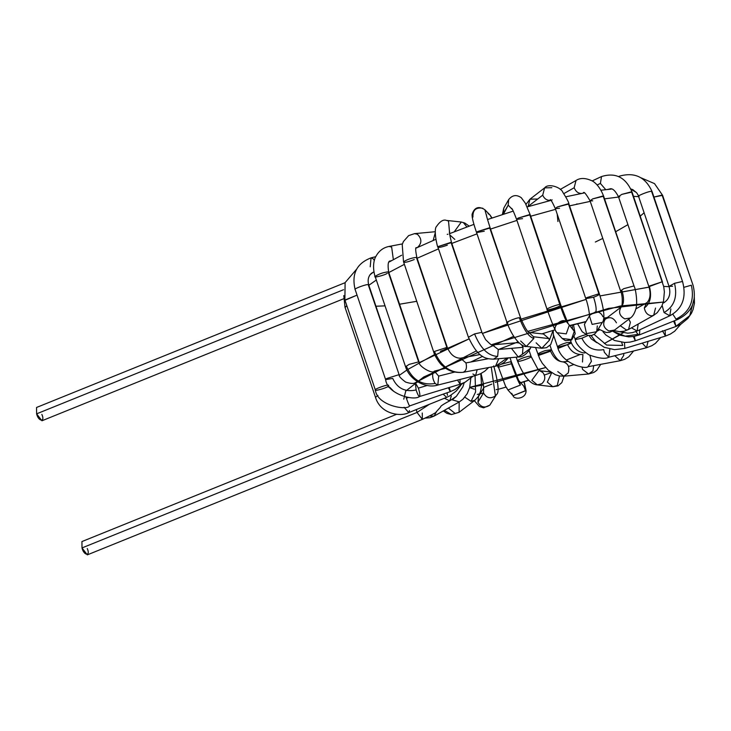 <?xml version="1.0" encoding="UTF-8"?>
<svg xmlns="http://www.w3.org/2000/svg" width="731" height="731" viewBox="0 0 731 731"><rect width="100%" height="100%" fill="white"/><g stroke="black" fill="none" stroke-linecap="round" stroke-linejoin="round"><path stroke-width="1.1" d="M41.859 414.404C45.486 422.463 38.377 421.696 36.623 413.837L40.927 412.092M345.087 282.696L36.55 407.469L36.623 413.837L41.932 420.773L343.597 298.778M36.623 413.837L343.561 289.704L36.623 413.837M444.439 398.249L449.739 400.862L444.439 398.249M345.206 307.395L346.823 305.695L344.986 307.221L343.798 295.562M409.479 410.575L408.739 412.622C401.639 416.798 380.677 414.797 375.469 397.28L377.945 395.434L375.469 397.28L344.986 307.221M408.739 412.622L404.097 407.277L408.73 412.622L446.687 397.344L443.123 394.155L446.687 397.344L450.049 395.727L456.272 391.021L460.749 385.392M447.08 392.766L447.427 395.297M345.279 300.176L357.03 295.132L344.922 300.039M388.435 385.173L388.143 386.343C386.662 387.987 373.331 391.688 375.359 389.888C373.961 389.184 387.594 384.268 388.435 385.173C387.594 384.268 373.961 389.184 375.359 389.888L375.359 389.888M409.616 405.568C409.442 406.326 408.364 403.877 406.363 398.221C408.364 403.877 409.442 406.326 409.616 405.568L409.588 405.943C407.066 410.749 377.159 405.769 375.359 390.016L344.877 299.957L345.114 282.623L356.463 269.373M406.363 398.221L406.025 397.207L406.363 398.221L408.254 397.554L406.363 398.221M449.263 387.512L450.278 391.286M462.897 383.227L455.102 389.459L450.25 391.661L448.405 387.777L450.25 391.661L409.588 405.943M370.215 266.815L371.046 257.869L373.029 258.673L374.345 260.446L373.029 258.673L371.046 257.869L375.78 256.663M373.422 272.106L371.485 273.266L373.422 272.106M392.73 378.439C397.39 388.463 405.184 392.309 416.122 389.961C405.184 392.309 397.39 388.463 392.73 378.439L385.621 379.599L355.129 289.467C353.301 288.891 367.382 283.747 368.214 284.688L399.217 374.994L368.214 284.688C367.382 283.747 353.301 288.891 355.129 289.467L355.138 289.531C351.383 273.933 356.682 263.379 371.046 257.869M385.621 379.599L386.672 378.521L398.697 374.756L386.672 378.521L385.621 379.599C387.183 393.908 413.764 401.255 419.521 396.531L419.621 396.485C420.17 395.352 419.758 392.574 418.37 388.134L415.354 382.797L418.37 388.134L427.269 385.438L418.37 388.134C419.758 392.574 420.17 395.352 419.621 396.485L460.119 384.223L460 379.471L460.119 384.223L457.542 380.093M419.621 396.485C418.717 396.54 417.556 394.365 416.122 389.961L415.354 382.797C413.618 383.876 410.356 383.629 405.568 382.048C400.853 378.494 398.733 376.136 399.217 374.994L368.735 284.935C367.428 279.964 368.342 276.08 371.485 273.266L373.267 272.215M387.275 273.339C384.871 275.176 372.764 278.246 375.113 276.419L375.067 276.665C371.503 264.119 375.368 257.065 375.99 256.252C378.932 250.879 383.272 247.608 389.011 246.438L391.661 247.096L393.351 259.642L391.661 247.096L389.011 246.438L402.443 243.898M391.752 260.528L390.455 260.985C388.152 260.739 387.558 264.43 388.664 272.06L419.146 362.119C417.766 365.71 432.588 374.665 434.305 371.147L438.691 376.09L434.305 371.147L445.8 368.25M405.55 366.724L409.141 364.385L405.55 366.724C409.598 380.102 426.155 388.947 437.805 385.063L438.691 376.09L437.805 385.063L435.109 383.492C422.171 385.593 412.695 380.083 406.674 366.971L405.55 366.724L375.113 276.419C378.621 274.034 382.971 272.499 388.143 271.822L418.625 361.882L388.143 271.822C382.971 272.499 378.621 274.034 375.113 276.419M409.141 364.385L418.625 361.882L409.141 364.385M435.109 383.492C432.752 379.553 432.094 375.807 433.117 372.262M438.691 376.09L454.527 372.106L438.691 376.09M437.805 385.063L475.579 375.551L477.188 369.685L475.579 375.551L472.884 373.98M433.172 240.462L435.274 232.696M414.258 259.532C407.487 262.201 403.905 262.941 403.521 261.762L402.224 244.62L403.375 241.595L408.638 235.62L414.541 233.637L417.41 234.249C421.97 238.836 421.997 243.249 417.474 247.48L416.286 247.864L417.474 247.48C421.997 243.249 421.97 238.836 417.41 234.249L414.541 233.637L435.31 231.718M507.204 357.971L495.517 366.258L498.77 358.711L495.472 366.268L463.098 372.317C466.168 370.992 467.118 367.857 465.958 362.914C467.118 367.857 466.168 370.992 463.107 372.317L463.107 372.317C450.607 373.413 441.049 366.459 434.442 351.465L446.869 347.435L434.442 351.465C441.049 366.459 450.607 373.413 463.107 372.317C454.746 373.038 448.002 370.928 442.867 365.966C440.035 364.34 434.461 355.458 433.794 352.278L434.442 351.465L433.794 352.278L403.521 261.762C407.414 259.377 411.708 257.915 416.387 257.376L446.869 347.435C448.002 348.047 445.846 349.327 440.418 351.273M446.869 347.435L416.387 257.376C411.708 257.915 407.414 259.377 403.521 261.762M465.958 362.914L460.457 358.208L465.958 362.914L488.29 358.738L465.958 362.914M460.448 358.217L460.457 358.208C454.892 358.181 450.534 354.672 447.381 347.682L416.898 257.614C415.446 250.486 415.29 247.169 416.405 247.663L416.149 247.836M454.28 231.782L461.307 222.023L463.372 222.617L466.917 226.939L463.372 222.617L461.307 222.023L464.733 222.992L469.174 226.098M447.345 245.168C440.647 247.507 437.668 247.946 438.426 246.475L437.933 247.179C437.476 247.882 433.273 229.507 436.471 226.482C440.135 221.228 443.461 219.209 446.449 220.415L448.514 221.009L449.62 233.271L448.514 221.009L446.449 220.415L461.307 222.023M511.782 348.797L518.252 357.002L522.409 354.224L518.252 357.002L493.48 359.177L497.647 356.399C488.299 356.061 480.605 348.568 474.565 333.921L481.491 332.404L474.565 333.921C480.605 348.568 488.299 356.061 497.647 356.399L493.489 359.177C485.402 358.757 478.284 358.217 468.416 337.247L474.565 333.921L468.416 337.247L437.933 247.179L438.426 246.475L451.52 242.582L482.003 332.642L451.009 242.345L438.426 246.475M447.226 234.34L447.948 234.249M497.647 356.399L498.286 349.5L492.228 344.886L498.286 349.5L523.049 347.316L521.578 344.721L523.049 347.316L498.286 349.5L497.647 356.399M519.302 343.058L516.991 342.702L519.302 343.058M522.409 354.224L523.049 347.316L522.409 354.224L530.395 348.358L530.98 346.978L530.395 348.358L522.409 354.224M530.404 348.331L530.395 348.358C526.667 354.307 522.619 357.185 518.252 357.002M487.997 213.553L489.971 214.969L491.725 218.103L489.971 214.969L484.836 209.696L486.645 216.129L484.836 209.696C478.641 205.795 474.392 207.348 472.08 214.338C471.87 217.189 473.368 223.275 476.575 232.586L477.471 231.608L490.172 227.981L520.655 318.049L489.66 227.743L477.471 231.608L476.575 232.586L484.278 231.215M472.948 217.08C472.619 210.035 475.918 207.101 482.862 208.271M507.935 322.901C502.261 323.769 516.653 317.336 519.339 317.811L520.143 317.802L519.339 317.811C523.99 330.056 528.833 336.945 533.849 338.49L533.484 336.763L528.851 332.331L533.484 336.763L548.954 338.599L543.498 334.012L548.954 338.599L533.484 336.763L533.849 338.49C528.833 336.945 523.99 330.056 519.339 317.811C516.653 317.336 502.261 323.769 507.935 322.901M476.575 232.586L507.058 322.645C514.076 342.09 524.255 347.563 526.338 346.43L533.849 338.49L526.338 346.43L520.646 340.993M526.338 346.43L541.808 348.267L549.319 340.326L548.954 338.599L549.319 340.326L553.102 330.394L549.319 340.326L541.808 348.267L536.115 342.83M503.431 214.22L503.778 208.125L503.248 213.754L508.182 205.164L508.712 199.536L508.182 205.164L503.431 214.22M512.486 209.623L508.182 205.164L512.486 209.623M522.546 218.633L516.616 219.419L518.005 218.14L530.213 214.813L560.184 305.595C559.343 307.084 545.289 311.187 547.09 309.414C545.289 308.82 559.343 303.694 560.184 304.635L560.184 305.595C563.363 314.769 565.684 320.425 567.137 322.554C565.684 320.425 563.363 314.769 560.184 305.595L529.701 214.576L518.005 218.14L516.616 219.419C511.143 205.183 511.983 209.578 511.663 208.353M573.46 324.747L575.187 333.784L571.642 339.997L565.438 340.664L562.176 338.453L571.359 339.604L574.283 331.307L568.06 323.522L574.283 331.307L571.359 339.604L562.176 338.453L557.059 332.724L566.242 333.875L569.166 325.578L566.242 333.875L557.059 332.724C556.044 332.843 552.718 325.085 547.108 309.478L516.616 219.419M560.184 304.635C559.343 303.694 545.289 308.82 547.09 309.414M556.465 331.965C550.662 327.132 563.071 316.185 567.137 322.554L568.115 323.614L560.695 304.882L530.213 214.813L525.297 203.136L521.285 197.717C516.552 194.409 512.367 195.013 508.712 199.536L503.778 208.125L502.389 214.558M572.254 328.283L574.283 331.307L567.759 323.166M572.492 328.466L572.163 325.085L572.492 328.466M525.973 204.415L529.957 199.207L528.093 206.635L529.957 199.207L537.184 199.015M529.957 199.207L544.622 187.885L542.704 195.159C544.476 199.106 547.327 200.806 551.275 200.276C547.327 200.806 544.476 199.106 542.704 195.159L528.038 206.48L542.704 195.159L544.622 187.885L551.85 187.693M559.535 208.271L555.322 208.573L557.296 206.983L568.919 203.976L598.89 293.798C600.078 294.282 598.314 295.434 593.59 297.243L585.805 298.641L586.682 297.672L598.89 293.798L568.398 203.739L557.296 206.983L555.322 208.573C552.252 201.92 550.544 198.978 550.196 199.755M552.133 199.846L551.275 200.276M598.89 293.798L586.682 297.672L585.805 298.641L555.322 208.573M593.59 297.243C595.884 304.489 596.633 309.314 595.829 311.726C596.633 309.314 595.884 304.489 593.59 297.243M585.805 298.641C588.683 306.143 589.743 315.911 589.46 316.313L589.99 315.024L595.829 311.726C599.237 311.89 601.586 313.544 602.874 316.697M589.478 316.075L592.11 324.4L602.271 322.453L592.11 324.4L589.478 316.075M584.416 324.253L586.527 333.628L596.697 331.682L586.527 333.628L584.416 324.253L589.488 315.865M602.289 322.426L602.271 322.453C605.825 319.136 602.947 304.928 599.402 294.036L568.919 203.976C568.855 202.441 566.79 198.476 562.715 192.089C560.969 187.355 548.314 182.924 544.622 187.885M597.3 325.925L596.697 331.682L602.271 322.453M563.839 193.605L574.164 187.748L576.028 180.484L574.164 187.748L563.839 193.605M582.634 193.24L583.429 192.847C583.813 191.184 586.015 193.843 590.054 200.806L592.686 198.887L603.642 196.2L634.133 286.269L603.13 195.963L592.686 198.887L590.054 200.806L592.722 200.842M581.839 193.432C578.431 193.624 575.873 191.732 574.164 187.748C575.873 191.732 578.431 193.624 581.839 193.432M622.063 291.084C624.274 298.714 623.963 304.059 621.122 307.121C623.963 304.059 624.274 298.714 622.063 291.084L620.537 290.865L623.835 288.654L633.613 286.031L623.835 288.654L620.537 290.865L590.054 200.806M621.451 306.837L621.122 307.121C618.234 311.936 619.449 315.847 624.767 318.862L630.405 318.012L624.767 318.862C619.449 315.847 618.234 311.936 621.122 307.121L621.451 306.837M605.816 318.698L621.423 306.865C622.108 307.157 623.287 296.594 620.537 290.865M603.34 319.913L605.222 319.219C602.335 324.034 603.55 327.954 608.868 330.96L614.506 330.11L608.868 330.96C603.55 327.954 602.335 324.034 605.222 319.219C609.755 316.359 613.501 317.565 616.434 322.828M630.442 317.985L630.405 318.012C632.836 316.349 634.682 313.197 635.97 308.546C637.651 302.817 635.952 289.732 634.133 286.269L603.642 196.2C599.265 184.779 593.06 181.233 592.019 180.831C585.504 177.834 580.176 177.715 576.028 180.484L560.238 189.439M597.136 184.961L600.398 183.435L601.512 176.555L600.398 183.435L597.136 184.961M605.725 189.64L600.398 183.435L605.725 189.64M607.598 189.439L609.563 189.009L607.598 189.439M619.842 196.858L618.435 196.63L621.816 194.382L632.032 192.025L662.514 282.093L631.52 191.787L621.816 194.382L618.435 196.63C615.127 190.38 612.176 187.84 609.563 189.009L607.607 189.548M635.888 308.875L646.633 302.826L644.34 307.961L646.633 302.826C646.094 303.411 652.664 299.116 648.927 286.689L662.003 281.846L649.311 286.077C651.979 296.283 650.316 303.575 644.34 307.961C645.199 312.566 647.602 315.207 651.549 315.856L653.669 315.335L651.549 315.856C647.602 315.207 645.199 312.566 644.34 307.961C650.316 303.575 651.979 296.283 649.311 286.077L648.927 286.689L618.435 196.63M620.29 325.715L626.412 330.01L628.541 329.48L626.412 330.01L620.29 325.715M655.524 308.071L653.669 315.335L657.288 312.63L661.866 306.015L663.529 301.154L664.369 291.879L663.739 286.68L632.032 192.025C625.773 177.341 615.593 172.187 601.512 176.555L592.183 180.922M628.761 319.264L630.396 322.225L628.541 329.48L653.669 315.335M619.038 176.701L619.568 176.134L619.038 176.701M639.068 196.575C633.722 197.142 650.754 190.252 651.632 191.495C650.754 190.252 633.722 197.142 639.068 196.575L636.6 192.71L632.882 189.685L630.798 188.945M651.632 191.495L682.626 281.791L651.632 191.495M672.63 286.241L669.039 286.397L674.512 283.308L682.114 281.554L674.512 283.308C677.701 296.868 674.22 306.618 664.059 312.548L669.797 315.792L664.059 312.548C674.22 306.618 677.701 296.868 674.512 283.308L669.039 286.397L638.547 196.337M662.971 303.137L663.73 302.789C669.23 299.381 670.994 293.917 669.039 286.397M662.131 305.421L664.059 312.548L662.131 305.421M631.447 327.844L637.14 331.024L631.447 327.844M670.875 308.93L669.797 315.792C682.379 308.911 686.656 297.581 682.626 281.791L652.143 191.732C645.564 177.076 634.7 171.876 619.568 176.134L618.645 176.509M638.181 324.052L637.14 331.024L669.797 315.792M653.943 197.059L662.606 195.341L693.098 285.401L662.094 195.095L653.943 197.059M683.924 287.32L691.343 285.209C694.797 300.998 689.689 312.292 676.02 319.109L677.445 319.575L676.02 319.109C689.689 312.292 694.797 300.998 691.343 285.209L683.924 287.32M672.767 314.12L676.02 319.109L672.767 314.12M635.879 331.572L638.072 334.396L639.497 334.853L638.072 334.396L625.151 336.159L612.834 331.189L625.151 336.159L638.072 334.396L635.879 331.572M639.771 329.8L639.497 334.853L677.445 319.575C691.727 312.667 696.945 301.282 693.098 285.401L662.606 195.341L654.51 183.609L641.197 177.889M694.112 298.732L689.762 315.637L676.029 326.227L689.762 315.637L694.112 298.732M673.589 321.119L675.983 326.483L673.589 321.119M674.457 320.662L675.983 326.483L680.789 324.272L687.917 318.396L691.526 313.115L693.098 309.46L694.441 303.301L694.313 297.362M633.357 336.543L635.33 340.765L633.357 336.543M634.27 336.388L635.33 340.765L675.983 326.483M680.662 324.354L674.686 331.207L670.409 334.04L665.457 336.086L665.082 330.311L665.457 336.086L662.45 330.75M622.757 345.452L606.62 345.069L594.065 334.414L606.62 345.069L622.757 345.452L621.588 342.272M624.448 342.483L624.859 348.404L624.448 342.483M599.301 329.736L597.437 330.458M603.687 349.619C593.718 351.319 586.445 347.517 581.885 338.215C586.445 347.517 593.718 351.319 603.687 349.619L604.354 352.296L608.74 357.249L609.873 349.062L608.74 357.249L646.515 347.746L648.05 341.368L646.515 347.746L642.238 343.131M588.007 335.529L581.885 338.215L575.681 339.486C575.215 338.289 578.577 336.68 585.769 334.67C578.577 336.68 575.215 338.289 575.681 339.486L575.16 339.248C575.8 343.78 580.414 348.989 589.012 354.891C598.799 358.428 605.378 359.213 608.74 357.249M582.497 362.019L582.909 354.48C575.864 354.964 570.756 351.675 567.576 344.621L558.055 347.134C557.196 346.229 560.047 344.749 566.607 342.684L571.139 342.291L566.607 342.684C560.047 344.749 557.196 346.229 558.055 347.134L557.543 346.896C561.627 364.139 585.833 369.52 587.989 366.724L591.406 361.361L589.917 355.33L591.406 361.361L587.989 366.724L620.354 360.675L623.771 355.312L623.707 353.484L623.771 355.312L620.354 360.675L614.78 355.723M585.348 352.616C585.175 353.676 575.014 352.388 571.139 342.291L567.576 344.621C570.756 351.675 575.864 354.964 582.909 354.48M557.771 371.567L563.82 376.182L568.151 373.084C569.897 367.053 568.151 363.316 562.943 361.872L562.943 361.872C568.151 363.316 569.897 367.053 568.151 373.084L563.82 376.182L588.583 373.998L592.914 370.909L593.709 365.655L592.914 370.909L588.583 373.998L582.534 369.383L582.086 367.008M562.943 361.872L562.477 361.891L562.943 361.872C557.543 361.525 553.367 357.843 550.406 350.807C553.367 357.843 557.543 361.525 562.943 361.872M568.051 361.406L562.477 361.891C562.267 361.324 557.799 363.362 551.466 349.72L545.262 350.597C539.588 352.58 537.294 353.905 538.391 354.562C537.294 353.905 539.588 352.58 545.262 350.597L551.466 349.72L550.406 350.807L538.391 354.562M529.107 350.569L531.09 356.426L537.66 368.753L531.09 356.573L537.66 368.753L542.859 372.554L537.66 368.753L539.825 370.827L539.012 370.617L531.857 380.284L537.322 384.871L541.781 383.72C545.381 380.303 545.746 376.575 542.859 372.554L539.679 370.736L542.859 372.554C545.746 376.575 545.381 380.303 541.781 383.72L537.322 384.871L552.782 386.708L557.241 385.557L559.471 375.962L557.241 385.557L552.782 386.708L547.327 382.121L551.686 372.755M531.09 356.426L531.09 356.573C530.669 355.823 528.029 356.262 523.168 357.87C518.535 359.67 516.817 360.794 518.014 361.269C516.817 360.794 518.535 359.67 523.168 357.87C528.029 356.262 530.669 355.823 531.09 356.573C532.406 357.295 518.864 362.165 518.014 361.269M523.972 381.783L526.028 390.427L513.052 395.718L511.654 393.315M524.164 381.719L526.028 390.427C526.649 398.852 514.057 400.085 513.052 395.718L525.534 390.793L523.762 386.16L525.534 390.793L526.028 390.418M513.052 395.718L507.935 389.988L520.417 385.063L518.909 380.75L520.417 385.063L507.935 389.988L506.537 387.585M520.417 385.063C518.553 382.56 515.328 374.765 510.741 361.69L501.219 364.276L510.741 361.69C515.328 374.765 518.553 382.56 520.417 385.063M499.648 365.016L497.802 366.542L499.648 365.016M509.973 357.724L511.398 361.936L510.741 361.69L511.398 361.936L518.644 380.431L523.762 386.16M498.323 366.779L505.487 386.059L507.935 389.988M496.431 394.576L489.816 405.138C484.9 408.346 480.943 407.359 477.937 402.196L478.54 396.44L477.937 402.196L483.52 392.967L483.648 388.143L483.52 392.967L477.937 402.196C480.943 407.359 484.9 408.346 489.816 405.138L483.602 407.825L479.408 406.5L474.355 400.679M478.54 396.44L484.123 387.202L491.817 384.122M496.404 394.63L495.399 395.91C490.483 399.117 486.526 398.13 483.52 392.967C486.526 398.13 490.483 399.117 495.399 395.91L491.259 367.053L495.399 395.91L496.404 394.63C499.346 392.967 498.46 383.391 493.727 365.893M444.402 410.301L451.438 414.587L455.157 413.463L448.478 408.163L449.254 407.578L448.478 408.163L455.157 413.463L451.438 414.587L444.402 410.301M459.178 401.986L459.105 412.293L451.438 414.587L446.924 413.353L443.288 410.932M469.658 387.594L474.318 389.203M480.788 373.632L481.583 385.639L480.495 391.606L478.284 396.558L474.995 400.186L471.056 401.356L464.861 397.18L471.056 401.356L475.589 392.008L475.068 375.679L475.589 392.008L471.056 401.356L474.995 400.186L459.105 412.293M436.498 411.608L434.187 416.058L429.746 416.03L434.187 416.058L429.956 417.721L425.332 418.123M470.801 378.366L469.713 387.412L467.219 393.662L462.924 399.254L459.315 401.904L452.233 399.83L456.126 396.54L452.233 399.83L459.315 401.904L434.187 416.058M451.31 396.028L449.739 400.862L456.4 396.284L462.833 386.863L464.267 382.615M429.325 404.334L417.035 412.439L422.354 419.375L417.035 412.439L429.325 404.334M416.314 409.57L417.035 412.439L416.314 409.57M87.245 548.497C90.872 556.556 83.763 555.788 82.009 547.93L86.313 546.185M396.476 414.358L81.936 541.561L82.009 547.93L87.318 554.866L422.354 419.375L422.28 413.006M82.009 547.93L417.035 412.439L82.009 547.93M399.336 375.332L406.911 370.032L399.336 375.332M419.311 362.594L469.019 338.901L447.61 348.312M521.039 319.127L586.061 299.399L482.305 333.482L507.506 323.915M649.621 287.055L600.023 295.927L649.064 287.109M638.656 196.639L633.494 196.337L638.656 196.639M618.581 197.041L604.537 198.85L618.581 197.041M590.246 201.372L569.55 205.859L590.246 201.372M555.578 209.331L530.688 216.23L555.578 209.331M516.954 220.396L490.538 229.077L516.954 220.396M477.005 233.856L451.804 243.423L477.005 233.856M438.499 248.851L417.118 258.253L438.499 248.851M404.079 264.503L388.819 272.535L404.079 264.503M376.227 280.092L368.844 285.273L376.227 280.092M498.049 367.264L511.974 363.627M550.553 351.218L538.299 355.504M558.1 348.404L571.432 343.086M477.279 394.438L483.511 392.931M496.093 389.678L497.162 389.385M520.618 382.642L528.65 380.147L520.618 382.642M544.394 375.003L551.448 372.6M568.599 366.45L573.406 364.65M664.497 302.369L663.255 302.195L664.497 302.369M527.809 331.353L620.473 305.969L662.652 302.131L608.521 308.391L491.47 344.73M476.301 350.917L414.797 382.953M471.011 361.909L482.661 356.326L471.011 361.909M498.304 349.564L518.051 341.898L498.496 349.482M569.833 325.487L586.07 321.512L569.833 325.487M603.696 318.086L607.324 317.546L603.696 318.086M623.214 332.797L604.318 343.524L619.851 334.962M579.911 354.599L566.361 360.027M495.17 382.331L545.628 367.547L469.731 387.348L483.52 384.917M599.511 329.873L596.953 331.244M403.777 399.153L405.723 391.103L423.615 377.05L513.628 336.342M480.166 393.753L479.691 393.863M669.139 286.698L663.675 286.397M434.643 354.526L407.697 369.52M388.874 386.059L388.417 387.065M630.917 189.219L636.473 192.545L630.917 189.219M644.121 212.776L640.201 216.148M627.92 224.645L615.666 231.736M602.783 238.416L595.354 242.016M416.551 301.336L399.546 304.224M384.954 305.869L375.944 306.234M393.771 391.396L389.806 387.329M415.354 382.797L417.986 382.002M460.119 384.223L465.135 382.185L473.076 376.182M475.579 375.551L480.459 373.788L484.717 371.22L488.673 367.538M450.223 235.254L454.828 239.421M460.457 358.208L480.121 354.535M495.517 366.258L500.141 364.806L504.134 362.402L508.456 357.861M517.055 342.693L492.219 344.886C492.42 345.991 490.209 344.237 485.603 339.632L482.003 332.642L451.52 242.582C449.538 234.404 448.935 230.877 449.711 231.992M489.989 214.987L492.064 217.984M543.498 334.012L529.016 332.45C527.215 331.609 524.429 326.812 520.655 318.049L490.172 227.981C485.338 212.876 486.883 216.403 486.389 214.804L486.389 214.813M553.193 330.366L553.468 336.726L550.717 344.566L546.541 347.682L541.808 348.267M596.651 331.746L594.815 333.866L591.918 335.392L587.879 335.502L582.232 331.773L577.536 323.732M614.506 330.11L630.405 318.012M614.479 330.138L609.535 332.34L606.072 332.459L598.323 328.977M557.936 221.539L557.186 214.092M577.061 203.867L576.275 204.305M628.541 329.48L624.173 331.216L619.513 331.691L613.885 330.558M637.14 331.024L632.58 332.605L627.819 333.19L619.258 331.682M639.497 334.853L633.987 336.434L628.733 336.872L619.513 335.109L612.742 331.234M602.984 331.719L605.825 334.972L614.588 340.518L624.731 342.492L629.958 342.117L635.33 340.765M665.457 336.086L624.859 348.404L614.497 349.656L604.181 347.271L595.527 341.459L591.132 335.575M646.515 347.746L651.878 345.69L655.369 343.433L660.714 337.521M596.843 342.693L591.324 338.937L589.168 335.684M574.392 336.982L575.16 339.248M620.363 360.675L624.822 359.259L628.788 356.801L633.613 350.99M570.545 340.545L571.139 342.291M553.531 335.045L557.543 346.896M588.61 373.998L593.81 372.472L596.77 370.361L600.708 364.349M563.82 376.182L559.453 375.962L555.377 374.729L548.25 370.142L542.365 363.371L539.743 358.839L535.576 347.527M550.004 345.388L551.466 349.72M552.782 386.708L558.018 385.877L561.837 382.605L564.03 376.163M550.562 371.997L539.615 370.69M537.322 384.871C532.771 384.561 525.552 380.924 517.502 361.023L516.196 357.176M497.546 365.765L497.802 366.542M481.08 373.486L483.355 383.611L483.63 388.362M449.739 400.862C443.169 404.289 440.126 406.345 440.601 407.03L436.169 411.891C436.763 412.302 432.158 414.797 422.354 419.375M516.15 342.775L518.178 342.026M542 333.839L555.131 329.791M569.979 325.651L585.906 321.786M603.651 318.442L606.721 318.012M497.948 389.367L506.035 387.11M520.737 382.779L528.787 380.275M630.89 189.146L632.004 189.311M370.005 274.737L373.843 271.795M389.404 261.862L401.648 255.22M416.177 248.083L435.859 239.311M449.62 233.637L473.971 224.344M487.522 219.538L513.263 211.095M527.152 206.91L550.936 200.395M565.803 196.794L584.179 192.947M600.973 190.224L611.244 189.101"/></g></svg>
